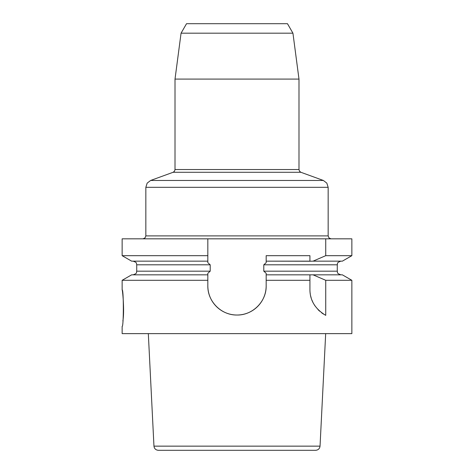 <?xml version="1.0" encoding="UTF-8"?>
<svg xmlns="http://www.w3.org/2000/svg" width="474" height="474" viewBox="0 0 474 474"><rect width="100%" height="100%" fill="white"/><g stroke="black" fill="none" stroke-linecap="round" stroke-linejoin="round"><path stroke-width="0.71" d="M351.856 255.676L351.856 238.825L122.144 238.825L122.144 255.676L207.831 255.676L207.831 262.709L210.207 264.8L136.731 264.8L136.731 271.181C136.032 272.277 138.058 273.113 133.087 274.831L207.831 274.831L207.831 280.306L122.144 280.306L122.144 289.869C123.726 288.802 123.726 327.427 122.144 326.331L122.144 333.625L351.856 333.625L351.856 280.306L325.733 280.306L313.053 274.831L266.169 274.831L266.169 273.279L263.793 271.181L263.793 264.8L266.169 262.709L266.169 255.676L309.925 255.676L309.925 261.156L266.169 261.156L309.925 261.239L313.053 261.156L325.733 255.676L351.856 255.676L342.364 261.156L313.053 261.156M292.938 33.18L287.469 23.7L186.531 23.7L181.062 33.18L292.938 33.18L298.987 79.093L298.987 169.544L299.515 171.221L300.901 172.287L173.099 172.287L150.643 180.458L323.357 180.458L326.835 183.13L328.156 187.313L328.156 235.904L329.009 237.966L331.071 238.825M351.856 280.306L342.364 274.831L313.053 274.831M325.733 255.676L325.733 238.825M269.813 280.306L309.925 280.306L309.925 289.43C309.919 300.338 315.186 308.983 325.733 315.364L325.733 280.306M298.987 79.093L175.013 79.093L175.013 169.544L298.987 169.544M328.156 187.313L145.844 187.313L147.165 183.13L150.643 180.458M175.013 169.544L174.485 171.221L173.099 172.287M310.002 291.599A29.169 29.169 0 0 1 309.925 289.43L309.925 274.831L309.925 280.306L266.169 280.306L266.169 274.831L266.169 285.858A29.169 29.169 0 0 1 237 315.026A29.169 29.169 0 0 1 207.831 285.858C207.535 301.6 221.34 315.275 236.976 315.026C252.577 315.352 266.53 301.547 266.169 285.858M207.831 280.306L207.831 285.858L207.831 274.831L131.636 274.831L204.187 274.831M122.144 289.869C122.452 289.087 124.703 310.494 122.873 320.993M323.558 314.12A29.169 29.169 0 0 1 321.538 312.727M319.677 311.199A29.169 29.169 0 0 1 317.983 309.563M315.08 305.991A29.169 29.169 0 0 1 313.871 304.083M312.822 302.11A29.169 29.169 0 0 1 311.939 300.083M311.211 298.01A29.169 29.169 0 0 1 310.648 295.894M310.245 293.756A29.169 29.169 0 0 1 310.091 292.535M309.925 255.676L309.925 261.156M266.169 255.676L266.169 261.156M210.207 264.8L210.207 271.181L207.831 273.279L207.831 274.831M207.831 238.825L207.831 261.156L131.636 261.156L122.144 255.676M315.666 450.3L158.334 450.3L315.666 450.3C318.22 450.069 319.677 448.682 320.039 446.147L325.679 333.625M340.913 261.156C335.93 262.892 337.968 263.722 337.269 264.8L263.793 264.8M263.793 271.181L337.269 271.181C337.968 272.26 335.93 273.095 340.913 274.831M145.844 187.313L145.844 235.904L328.156 235.904M136.731 271.181L210.207 271.181M158.334 450.3C155.774 450.069 154.323 448.682 153.961 446.147L320.039 446.147M337.269 264.8L337.269 271.181M145.844 235.904L144.991 237.966L142.929 238.825M300.901 172.287L323.357 180.458M181.062 33.18L175.013 79.093M136.731 264.8L136.393 263.277C136.601 262.691 135.493 261.986 133.087 261.156M131.636 274.831L122.144 280.306M153.961 446.147L148.321 333.625"/></g></svg>
